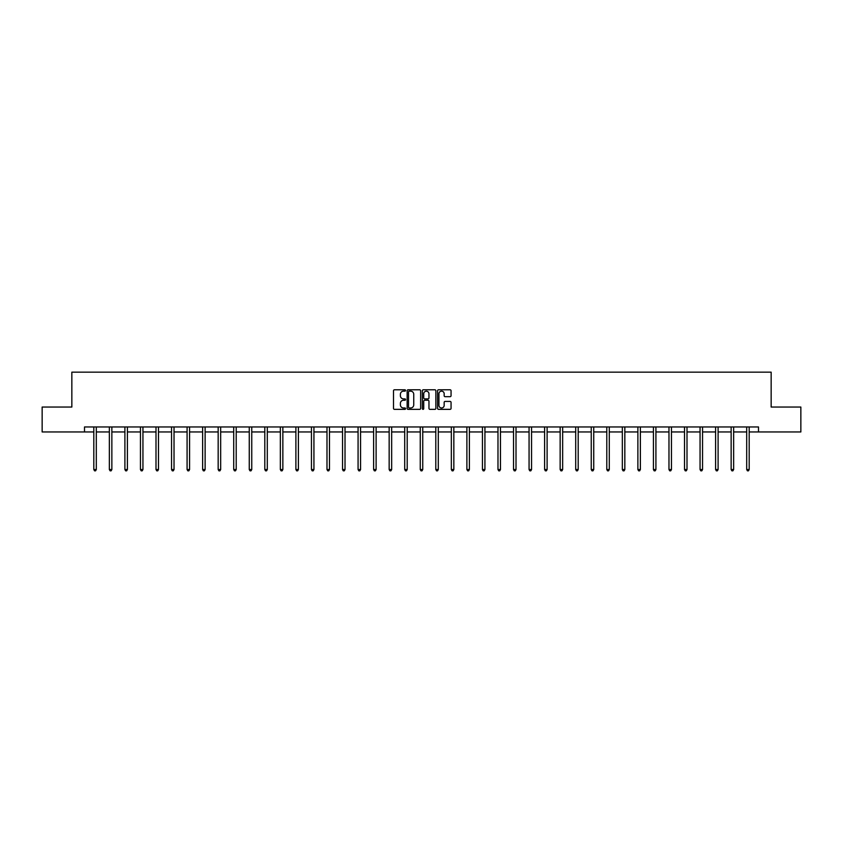 <?xml version="1.0" encoding="UTF-8"?>
<svg xmlns="http://www.w3.org/2000/svg" width="843" height="843" viewBox="0 0 843 843"><rect width="100%" height="100%" fill="white"/><g stroke="black" fill="none" stroke-linecap="round" stroke-linejoin="round"><path stroke-width="1.26" d="M405.557 390.467A0.685 0.685 0 0 0 404.872 389.782L394.482 389.782A0.98 0.98 0 0 0 393.502 390.762L393.502 408.37A0.98 0.98 0 0 0 394.482 409.35L404.872 409.35A0.685 0.685 0 0 0 405.557 408.665A0.685 0.685 0 0 0 404.872 407.98L403.523 407.98A3.13 3.13 0 0 1 400.393 404.851L400.393 403.386A3.13 3.13 0 0 1 403.523 400.256L404.872 400.256A0.685 0.685 0 0 0 405.557 399.571A0.685 0.685 0 0 0 404.872 398.887L403.523 398.887A3.13 3.13 0 0 1 400.393 395.757L400.393 394.282A3.13 3.13 0 0 1 403.523 391.152L404.872 391.152A0.685 0.685 0 0 0 405.557 390.467M450.088 396.684A0.98 0.98 0 0 0 451.058 395.704L451.058 390.762A0.98 0.98 0 0 0 450.088 389.782L438.539 389.782A0.98 0.98 0 0 0 437.57 390.762L437.57 408.37A0.98 0.98 0 0 0 438.539 409.35L450.088 409.35A0.98 0.98 0 0 0 451.058 408.37L451.058 402.406A0.98 0.98 0 0 0 450.088 401.426L445.146 401.426A0.98 0.98 0 0 0 444.166 402.406L444.166 405.367A2.613 2.613 0 0 1 441.553 407.98A2.613 2.613 0 0 1 438.94 405.367L438.94 393.776A2.613 2.613 0 0 1 441.553 391.152A2.613 2.613 0 0 1 444.166 393.776L444.166 395.704A0.98 0.98 0 0 0 445.146 396.684L450.088 396.684M84.5 431.953L42.15 431.953L42.15 407.043L71.845 407.043L71.845 372.163L771.155 372.163L771.155 407.043L800.85 407.043L800.85 431.953L758.5 431.953L758.5 426.969L84.5 426.969L84.5 431.953L93.815 431.953M420.646 390.762A0.98 0.98 0 0 0 419.666 389.782L408.128 389.782A0.98 0.98 0 0 0 407.148 390.762L407.148 408.37A0.98 0.98 0 0 0 408.128 409.35L419.666 409.35A0.98 0.98 0 0 0 420.646 408.37L420.646 390.762M423.334 389.782L434.872 389.782A0.98 0.98 0 0 1 435.852 390.762L435.852 408.37A0.98 0.98 0 0 1 434.872 409.35L429.941 409.35A0.98 0.98 0 0 1 428.961 408.37L428.961 401.226A0.98 0.98 0 0 0 427.981 400.256L424.703 400.256A0.98 0.98 0 0 0 423.723 401.226L423.723 408.665A0.685 0.685 0 0 1 423.038 409.35A0.685 0.685 0 0 1 422.354 408.665L422.354 390.762A0.98 0.98 0 0 1 423.334 389.782M96.302 431.953L109.358 431.953M111.856 431.953L124.901 431.953M127.398 431.953L140.454 431.953M142.941 431.953L155.997 431.953M158.484 431.953L171.54 431.953M174.027 431.953L187.083 431.953M189.58 431.953L202.626 431.953M205.123 431.953L218.168 431.953M220.666 431.953L233.722 431.953M236.209 431.953L249.265 431.953M251.751 431.953L264.807 431.953M267.294 431.953L280.35 431.953M282.848 431.953L295.893 431.953M298.39 431.953L311.446 431.953M313.933 431.953L326.989 431.953M329.476 431.953L342.532 431.953M345.019 431.953L358.075 431.953M360.562 431.953L373.618 431.953M376.115 431.953L389.16 431.953M391.658 431.953L404.714 431.953M407.201 431.953L420.257 431.953M422.743 431.953L435.799 431.953M438.286 431.953L451.342 431.953M453.84 431.953L466.885 431.953M469.382 431.953L482.438 431.953M484.925 431.953L497.981 431.953M500.468 431.953L513.524 431.953M516.011 431.953L529.067 431.953M531.554 431.953L544.61 431.953M547.107 431.953L560.152 431.953M562.65 431.953L575.706 431.953M578.193 431.953L591.249 431.953M593.735 431.953L606.791 431.953M609.278 431.953L622.334 431.953M624.832 431.953L637.877 431.953M640.374 431.953L653.42 431.953M655.917 431.953L668.973 431.953M671.46 431.953L684.516 431.953M687.003 431.953L700.059 431.953M702.546 431.953L715.602 431.953M718.099 431.953L731.144 431.953M733.642 431.953L746.698 431.953M749.185 431.953L758.5 431.953M409.203 391.152A0.685 0.685 0 0 0 408.518 391.837L408.518 407.295A0.685 0.685 0 0 0 409.203 407.98L410.615 407.98A3.13 3.13 0 0 0 413.744 404.851L413.744 394.282A3.13 3.13 0 0 0 410.615 391.152L409.203 391.152M428.961 393.818A2.613 2.613 0 0 0 426.337 391.205A2.613 2.613 0 0 0 423.723 393.818L423.723 397.907A0.98 0.98 0 0 0 424.703 398.887L427.981 398.887A0.98 0.98 0 0 0 428.961 397.907L428.961 393.818M96.439 426.969L96.376 427.116A1.001 1.001 0 0 0 96.302 427.485L96.302 469.54L93.815 469.54L93.815 427.485A1.001 1.001 0 0 0 93.742 427.116L93.689 426.969M96.302 469.54L95.565 470.837L94.564 470.837L93.815 469.54M111.982 426.969L111.919 427.116A1.001 1.001 0 0 0 111.856 427.485L111.856 469.54L109.358 469.54L109.358 427.485A1.001 1.001 0 0 0 109.284 427.116L109.232 426.969M111.856 469.54L111.107 470.837L110.106 470.837L109.358 469.54M127.525 426.969L127.472 427.116A1.001 1.001 0 0 0 127.398 427.485L127.398 469.54L124.901 469.54L124.901 427.485A1.001 1.001 0 0 0 124.838 427.116L124.775 426.969M127.398 469.54L126.65 470.837L125.649 470.837L124.901 469.54M143.068 426.969L143.015 427.116A1.001 1.001 0 0 0 142.941 427.485L142.941 469.54L140.454 469.54L140.454 427.485A1.001 1.001 0 0 0 140.381 427.116L140.317 426.969M142.941 469.54L142.193 470.837L141.202 470.837L140.454 469.54M158.621 426.969L158.558 427.116A1.001 1.001 0 0 0 158.484 427.485L158.484 469.54L155.997 469.54L155.997 427.485A1.001 1.001 0 0 0 155.923 427.116L155.86 426.969M158.484 469.54L157.736 470.837L156.745 470.837L155.997 469.54M174.164 426.969L174.101 427.116A1.001 1.001 0 0 0 174.027 427.485L174.027 469.54L171.54 469.54L171.54 427.485A1.001 1.001 0 0 0 171.466 427.116L171.414 426.969M174.027 469.54L173.279 470.837L172.288 470.837L171.54 469.54M189.707 426.969L189.643 427.116A1.001 1.001 0 0 0 189.58 427.485L189.58 469.54L187.083 469.54L187.083 427.485A1.001 1.001 0 0 0 187.009 427.116L186.956 426.969M189.58 469.54L188.832 470.837L187.831 470.837L187.083 469.54M205.249 426.969L205.197 427.116A1.001 1.001 0 0 0 205.123 427.485L205.123 469.54L202.626 469.54L202.626 427.485A1.001 1.001 0 0 0 202.552 427.116L202.499 426.969M205.123 469.54L204.375 470.837L203.374 470.837L202.626 469.54M220.792 426.969L220.74 427.116A1.001 1.001 0 0 0 220.666 427.485L220.666 469.54L218.168 469.54L218.168 427.485A1.001 1.001 0 0 0 218.105 427.116L218.042 426.969M220.666 469.54L219.918 470.837L218.917 470.837L218.168 469.54M236.335 426.969L236.282 427.116A1.001 1.001 0 0 0 236.209 427.485L236.209 469.54L233.722 469.54L233.722 427.485A1.001 1.001 0 0 0 233.648 427.116L233.585 426.969M236.209 469.54L235.46 470.837L234.47 470.837L233.722 469.54M251.888 426.969L251.825 427.116A1.001 1.001 0 0 0 251.751 427.485L251.751 469.54L249.265 469.54L249.265 427.485A1.001 1.001 0 0 0 249.191 427.116L249.128 426.969M251.751 469.54L251.003 470.837L250.013 470.837L249.265 469.54M267.431 426.969L267.368 427.116A1.001 1.001 0 0 0 267.294 427.485L267.294 469.54L264.807 469.54L264.807 427.485A1.001 1.001 0 0 0 264.734 427.116L264.681 426.969M267.294 469.54L266.557 470.837L265.556 470.837L264.807 469.54M282.974 426.969L282.911 427.116A1.001 1.001 0 0 0 282.848 427.485L282.848 469.54L280.35 469.54L280.35 427.485A1.001 1.001 0 0 0 280.276 427.116L280.224 426.969M282.848 469.54L282.099 470.837L281.098 470.837L280.35 469.54M298.517 426.969L298.464 427.116A1.001 1.001 0 0 0 298.39 427.485L298.39 469.54L295.893 469.54L295.893 427.485A1.001 1.001 0 0 0 295.83 427.116L295.767 426.969M298.39 469.54L297.642 470.837L296.641 470.837L295.893 469.54M314.06 426.969L314.007 427.116A1.001 1.001 0 0 0 313.933 427.485L313.933 469.54L311.446 469.54L311.446 427.485A1.001 1.001 0 0 0 311.373 427.116L311.309 426.969M313.933 469.54L313.185 470.837L312.184 470.837L311.446 469.54M329.613 426.969L329.55 427.116A1.001 1.001 0 0 0 329.476 427.485L329.476 469.54L326.989 469.54L326.989 427.485A1.001 1.001 0 0 0 326.915 427.116L326.852 426.969M329.476 469.54L328.728 470.837L327.737 470.837L326.989 469.54M345.156 426.969L345.093 427.116A1.001 1.001 0 0 0 345.019 427.485L345.019 469.54L342.532 469.54L342.532 427.485A1.001 1.001 0 0 0 342.458 427.116L342.395 426.969M345.019 469.54L344.271 470.837L343.28 470.837L342.532 469.54M360.699 426.969L360.635 427.116A1.001 1.001 0 0 0 360.562 427.485L360.562 469.54L358.075 469.54L358.075 427.485A1.001 1.001 0 0 0 358.001 427.116L357.948 426.969M360.562 469.54L359.824 470.837L358.823 470.837L358.075 469.54M376.241 426.969L376.189 427.116A1.001 1.001 0 0 0 376.115 427.485L376.115 469.54L373.618 469.54L373.618 427.485A1.001 1.001 0 0 0 373.544 427.116L373.491 426.969M376.115 469.54L375.367 470.837L374.366 470.837L373.618 469.54M391.784 426.969L391.732 427.116A1.001 1.001 0 0 0 391.658 427.485L391.658 469.54L389.16 469.54L389.16 427.485A1.001 1.001 0 0 0 389.097 427.116L389.034 426.969M391.658 469.54L390.91 470.837L389.909 470.837L389.16 469.54M407.327 426.969L407.274 427.116A1.001 1.001 0 0 0 407.201 427.485L407.201 469.54L404.714 469.54L404.714 427.485A1.001 1.001 0 0 0 404.64 427.116L404.577 426.969M407.201 469.54L406.452 470.837L405.462 470.837L404.714 469.54M422.88 426.969L422.817 427.116A1.001 1.001 0 0 0 422.743 427.485L422.743 469.54L420.257 469.54L420.257 427.485A1.001 1.001 0 0 0 420.183 427.116L420.12 426.969M422.743 469.54L421.995 470.837L421.005 470.837L420.257 469.54M438.423 426.969L438.36 427.116A1.001 1.001 0 0 0 438.286 427.485L438.286 469.54L435.799 469.54L435.799 427.485A1.001 1.001 0 0 0 435.726 427.116L435.673 426.969M438.286 469.54L437.538 470.837L436.548 470.837L435.799 469.54M453.966 426.969L453.903 427.116A1.001 1.001 0 0 0 453.84 427.485L453.84 469.54L451.342 469.54L451.342 427.485A1.001 1.001 0 0 0 451.268 427.116L451.216 426.969M453.84 469.54L453.091 470.837L452.09 470.837L451.342 469.54M469.509 426.969L469.456 427.116A1.001 1.001 0 0 0 469.382 427.485L469.382 469.54L466.885 469.54L466.885 427.485A1.001 1.001 0 0 0 466.811 427.116L466.759 426.969M469.382 469.54L468.634 470.837L467.633 470.837L466.885 469.54M485.052 426.969L484.999 427.116A1.001 1.001 0 0 0 484.925 427.485L484.925 469.54L482.438 469.54L482.438 427.485A1.001 1.001 0 0 0 482.365 427.116L482.301 426.969M484.925 469.54L484.177 470.837L483.176 470.837L482.438 469.54M500.605 426.969L500.542 427.116A1.001 1.001 0 0 0 500.468 427.485L500.468 469.54L497.981 469.54L497.981 427.485A1.001 1.001 0 0 0 497.907 427.116L497.844 426.969M500.468 469.54L499.72 470.837L498.729 470.837L497.981 469.54M516.148 426.969L516.085 427.116A1.001 1.001 0 0 0 516.011 427.485L516.011 469.54L513.524 469.54L513.524 427.485A1.001 1.001 0 0 0 513.45 427.116L513.387 426.969M516.011 469.54L515.263 470.837L514.272 470.837L513.524 469.54M531.691 426.969L531.627 427.116A1.001 1.001 0 0 0 531.554 427.485L531.554 469.54L529.067 469.54L529.067 427.485A1.001 1.001 0 0 0 528.993 427.116L528.94 426.969M531.554 469.54L530.816 470.837L529.815 470.837L529.067 469.54M547.233 426.969L547.17 427.116A1.001 1.001 0 0 0 547.107 427.485L547.107 469.54L544.61 469.54L544.61 427.485A1.001 1.001 0 0 0 544.536 427.116L544.483 426.969M547.107 469.54L546.359 470.837L545.358 470.837L544.61 469.54M562.776 426.969L562.724 427.116A1.001 1.001 0 0 0 562.65 427.485L562.65 469.54L560.152 469.54L560.152 427.485A1.001 1.001 0 0 0 560.089 427.116L560.026 426.969M562.65 469.54L561.902 470.837L560.901 470.837L560.152 469.54M578.319 426.969L578.266 427.116A1.001 1.001 0 0 0 578.193 427.485L578.193 469.54L575.706 469.54L575.706 427.485A1.001 1.001 0 0 0 575.632 427.116L575.569 426.969M578.193 469.54L577.444 470.837L576.443 470.837L575.706 469.54M593.872 426.969L593.809 427.116A1.001 1.001 0 0 0 593.735 427.485L593.735 469.54L591.249 469.54L591.249 427.485A1.001 1.001 0 0 0 591.175 427.116L591.112 426.969M593.735 469.54L592.987 470.837L591.997 470.837L591.249 469.54M609.415 426.969L609.352 427.116A1.001 1.001 0 0 0 609.278 427.485L609.278 469.54L606.791 469.54L606.791 427.485A1.001 1.001 0 0 0 606.718 427.116L606.665 426.969M609.278 469.54L608.53 470.837L607.54 470.837L606.791 469.54M624.958 426.969L624.895 427.116A1.001 1.001 0 0 0 624.832 427.485L624.832 469.54L622.334 469.54L622.334 427.485A1.001 1.001 0 0 0 622.26 427.116L622.208 426.969M624.832 469.54L624.083 470.837L623.082 470.837L622.334 469.54M640.501 426.969L640.448 427.116A1.001 1.001 0 0 0 640.374 427.485L640.374 469.54L637.877 469.54L637.877 427.485A1.001 1.001 0 0 0 637.803 427.116L637.751 426.969M640.374 469.54L639.626 470.837L638.625 470.837L637.877 469.54M656.044 426.969L655.991 427.116A1.001 1.001 0 0 0 655.917 427.485L655.917 469.54L653.42 469.54L653.42 427.485A1.001 1.001 0 0 0 653.357 427.116L653.293 426.969M655.917 469.54L655.169 470.837L654.168 470.837L653.42 469.54M671.586 426.969L671.534 427.116A1.001 1.001 0 0 0 671.46 427.485L671.46 469.54L668.973 469.54L668.973 427.485A1.001 1.001 0 0 0 668.899 427.116L668.836 426.969M671.46 469.54L670.712 470.837L669.721 470.837L668.973 469.54M687.14 426.969L687.077 427.116A1.001 1.001 0 0 0 687.003 427.485L687.003 469.54L684.516 469.54L684.516 427.485A1.001 1.001 0 0 0 684.442 427.116L684.379 426.969M687.003 469.54L686.255 470.837L685.264 470.837L684.516 469.54M702.683 426.969L702.619 427.116A1.001 1.001 0 0 0 702.546 427.485L702.546 469.54L700.059 469.54L700.059 427.485A1.001 1.001 0 0 0 699.985 427.116L699.932 426.969M702.546 469.54L701.798 470.837L700.807 470.837L700.059 469.54M718.225 426.969L718.162 427.116A1.001 1.001 0 0 0 718.099 427.485L718.099 469.54L715.602 469.54L715.602 427.485A1.001 1.001 0 0 0 715.528 427.116L715.475 426.969M718.099 469.54L717.351 470.837L716.35 470.837L715.602 469.54M733.768 426.969L733.716 427.116A1.001 1.001 0 0 0 733.642 427.485L733.642 469.54L731.144 469.54L731.144 427.485A1.001 1.001 0 0 0 731.081 427.116L731.018 426.969M733.642 469.54L732.894 470.837L731.893 470.837L731.144 469.54M749.311 426.969L749.258 427.116A1.001 1.001 0 0 0 749.185 427.485L749.185 469.54L746.698 469.54L746.698 427.485A1.001 1.001 0 0 0 746.624 427.116L746.561 426.969M749.185 469.54L748.436 470.837L747.435 470.837L746.698 469.54"/></g></svg>
